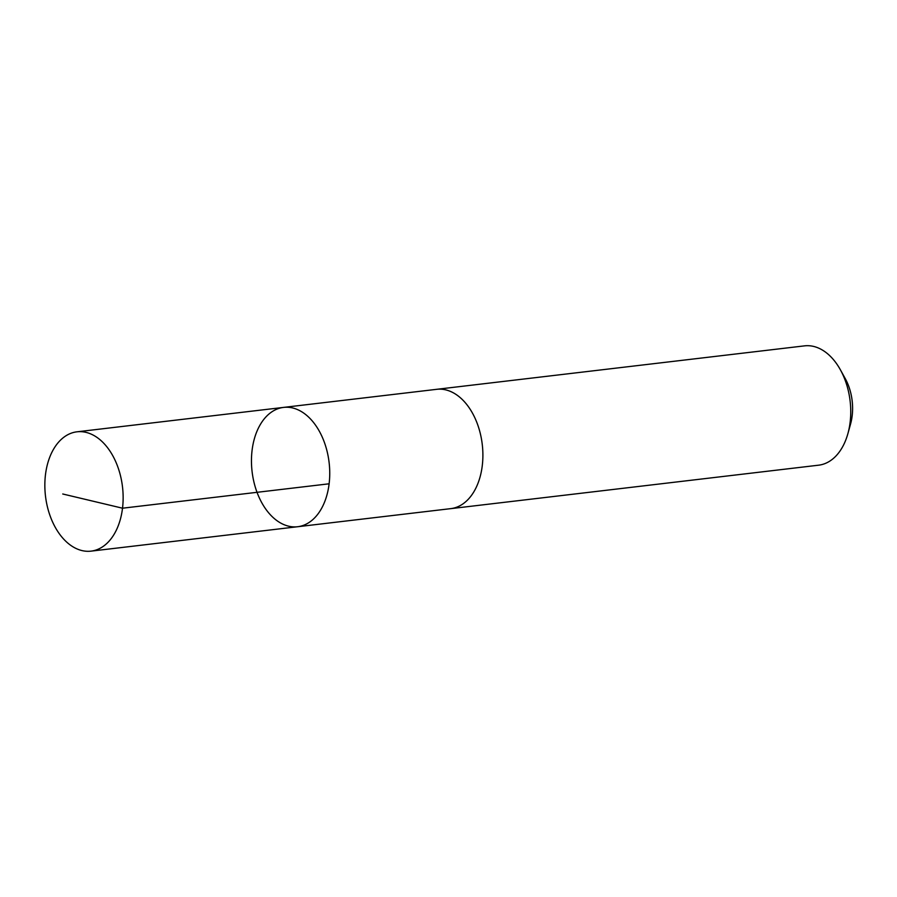 <?xml version="1.0" encoding="UTF-8"?>
<svg xmlns="http://www.w3.org/2000/svg" width="897" height="897" viewBox="0 0 897 897"><rect width="100%" height="100%" fill="white"/><g stroke="black" fill="none" stroke-linecap="round" stroke-linejoin="round"><path stroke-width="1.35" d="M436.009 389.41A60.077 38.784 83.3 0 1 436.704 389.309A60.065 38.773 83.3 0 1 452.2 392.236A60.065 38.773 83.3 0 1 482.889 456.326A60.065 38.773 83.3 0 1 450.799 508.633L297.647 526.73A60.077 38.773 -96.7 0 0 329.109 462.516A60.077 38.773 -96.7 0 0 283.553 407.406A60.077 38.773 -96.7 0 0 251.463 459.713A60.077 38.773 -96.7 0 0 282.151 523.814A60.077 38.773 -96.7 0 0 297.647 526.73A60.077 38.773 -96.7 0 0 329.109 462.516A60.077 38.773 -96.7 0 0 283.553 407.406L76.951 431.816A60.077 38.784 83.3 0 1 92.447 434.72A60.077 38.784 83.3 0 1 123.136 498.833A60.077 38.784 83.3 0 1 91.046 551.139A60.077 38.784 83.3 0 1 75.539 548.224A60.077 38.784 83.3 0 1 44.85 484.122A60.077 38.784 83.3 0 1 76.951 431.816M283.553 407.406L436.704 389.32A60.077 38.784 83.3 0 1 452.2 392.224A60.077 38.784 83.3 0 1 482.889 456.326A60.077 38.784 83.3 0 1 450.799 508.644A60.077 38.784 83.3 0 1 450.103 508.711M436.704 389.309L804.553 345.861A60.077 38.784 83.3 0 1 820.049 348.776A60.077 38.784 83.3 0 1 840.377 369.777A60.077 38.784 83.3 0 1 847.912 433.576A60.077 38.784 83.3 0 1 818.647 465.184L450.799 508.644M840.377 369.777L845.221 378.545A42.731 27.583 83.3 0 1 850.591 423.922L847.912 433.576M62.745 493.989L122.519 508.207L329.121 483.797M297.647 526.73L91.046 551.139"/></g></svg>
